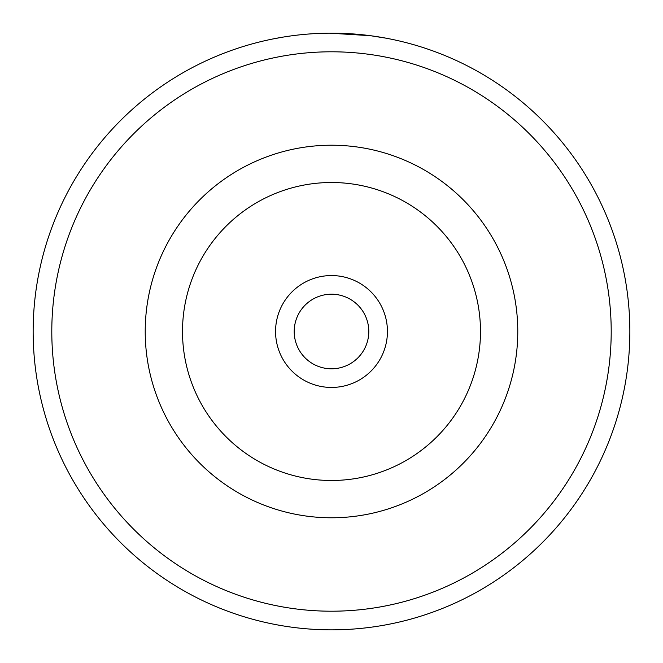 <?xml version="1.0" encoding="UTF-8"?>
<svg xmlns="http://www.w3.org/2000/svg" width="663" height="663" viewBox="0 0 663 663"><rect width="100%" height="100%" fill="white"/><g stroke="black" fill="none" stroke-linecap="round" stroke-linejoin="round"><path stroke-width="0.99" d="M283.399 37.053L288.123 36.324M386.007 38.172L370.286 35.678L329.511 33.158M275.559 331.5A55.941 55.941 0 0 0 331.5 387.441A55.941 55.941 0 0 0 387.441 331.5A55.941 55.941 0 0 0 331.5 275.559A55.941 55.941 0 0 0 275.559 331.5M294.206 331.5A37.294 37.294 0 0 0 331.5 368.794A37.294 37.294 0 0 0 368.794 331.5A37.294 37.294 0 0 0 331.5 294.206A37.294 37.294 0 0 0 294.206 331.5M611.203 331.5A279.703 279.703 0 0 0 331.5 51.797A279.703 279.703 0 0 0 51.797 331.5A279.703 279.703 0 0 0 331.5 611.203A279.703 279.703 0 0 0 611.203 331.5M33.15 331.5A298.35 298.35 0 0 1 331.5 33.15A298.35 298.35 0 0 1 629.85 331.5A298.35 298.35 0 0 1 331.5 629.85A298.35 298.35 0 0 1 33.15 331.5M145.214 331.5A186.286 186.286 0 0 1 331.5 145.214A186.286 186.286 0 0 1 517.778 331.5A186.286 186.286 0 0 1 331.5 517.778A186.286 186.286 0 0 1 145.214 331.5A186.286 186.286 0 0 1 331.5 145.214A186.286 186.286 0 0 1 517.778 331.5M272.626 39.018L282.38 37.219M374.769 36.308L372.531 35.984M310.549 33.888L312.223 33.772M480.484 331.5A148.993 148.993 0 0 0 331.5 182.507A148.993 148.993 0 0 0 182.507 331.5A148.993 148.993 0 0 0 331.5 480.484A148.993 148.993 0 0 0 480.484 331.5"/></g></svg>
